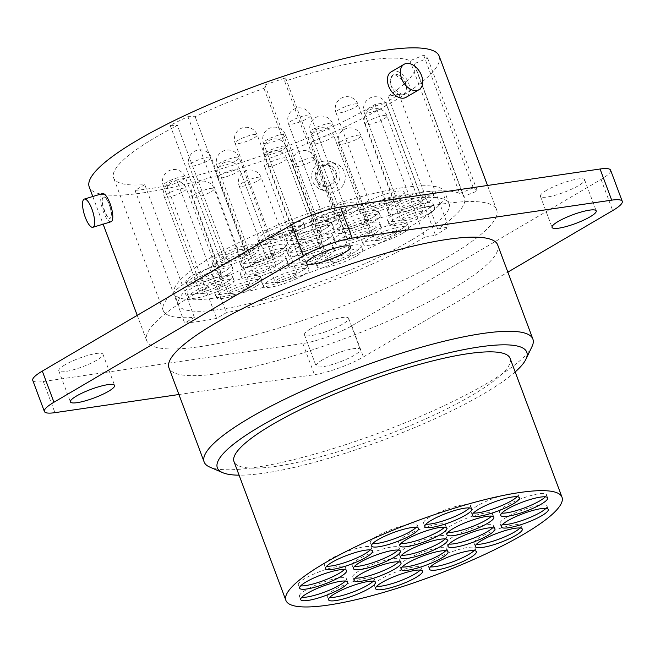 <?xml version="1.0" encoding="UTF-8"?>
<svg xmlns="http://www.w3.org/2000/svg" width="655" height="655" viewBox="0 0 655 655"><rect width="100%" height="100%" fill="white"/><g stroke="black" fill="none" stroke-linecap="round" stroke-linejoin="round"><path stroke-width="0.49" stroke-dasharray="3.27 2.46" d="M439.186 56.133A186.806 36.287 -20.5 0 1 338.782 129.846A186.806 36.287 -20.5 0 1 142.684 192.914A186.806 36.287 -20.5 0 1 89.236 186.978M176.711 179.978L166.976 185.692A175.605 34.109 -20.5 0 1 135.028 190.368L144.763 184.653A160.794 31.235 159.5 0 1 113.602 177.873A160.794 31.235 159.5 0 1 177.39 125.424L170.177 125.375A175.605 34.109 -20.5 0 1 187.944 116.647L195.157 116.696A160.794 31.235 -20.5 0 1 263.957 88.392L264.898 84.994A175.605 34.109 -20.5 0 1 285.613 77.888L284.671 81.285A160.794 31.235 -20.5 0 1 410.005 60.718L423.687 55.233A175.605 34.109 -20.5 0 1 427.699 58.279L414.026 63.764A160.794 31.235 -20.5 0 1 414.82 65.246A160.794 31.235 -20.5 0 1 388.055 96.269L398.911 94.304A175.605 34.109 -20.5 0 1 385.885 102.524L375.028 104.489A160.794 31.235 159.5 0 1 176.711 179.978L226.327 312.689L216.592 318.404A175.605 34.109 -20.5 0 1 184.653 323.079L194.379 317.364A160.794 31.235 -20.5 0 1 163.218 310.576A160.794 31.235 -20.5 0 1 227.007 258.135L177.39 125.424M195.149 293.776A186.806 36.287 159.5 0 0 146.704 340.682A186.806 36.287 159.5 0 0 262.115 332.92A186.806 36.287 159.5 0 0 448.2 256.744A186.806 36.287 159.5 0 0 496.654 209.837A186.806 36.287 159.5 0 0 381.235 217.599A186.806 36.287 159.5 0 0 195.149 293.776M329.678 185.75L336.474 175.434L329.964 165.322L322.08 165.437L315.137 175.704L321.711 185.832L329.678 185.75A11.053 10.603 111.9 0 1 321.752 185.848A11.053 10.603 111.9 0 1 315.211 175.728A11.053 10.603 111.9 0 1 322.08 165.437A11.053 10.603 111.9 0 1 330.005 165.338A11.053 10.603 111.9 0 1 336.547 175.466A11.053 10.603 111.9 0 1 329.678 185.75M402.399 94.754L391.461 87.123L390.118 79.943L392.992 75.071L394.801 74.441L405.322 82.317L406.788 89.424L404.184 94.14L402.399 94.754A11.053 7.254 59.6 0 0 404.2 94.132A11.053 7.254 59.6 0 0 405.535 82.194A11.053 7.254 59.6 0 0 394.801 74.441A11.053 7.254 -120.4 0 0 393.008 75.063L393.008 75.063A11.053 7.254 -120.4 0 0 391.674 87A11.053 7.254 -120.4 0 0 402.399 94.754M110.531 217.828L109.958 218.246A11.053 3.349 -106.9 0 0 110.531 217.828C107.887 222.364 99.822 200.798 102.933 197.515L103.523 197.098A11.053 3.349 -106.9 0 0 102.933 197.515C106.233 192.775 114.297 214.349 110.531 217.828A11.053 3.349 -106.9 0 0 109.59 205.621A11.053 3.349 -106.9 0 0 103.523 197.098M111.014 221.775A14.737 4.47 -106.9 0 1 103.416 211.819A14.737 4.47 73.1 0 1 102.45 193.569M102.933 197.515A11.053 3.349 -106.9 0 0 103.875 209.723A11.053 3.349 -106.9 0 0 109.942 218.246L109.942 218.246M32.75 380.342A36.844 7.156 159.5 0 0 43.296 381.513L302.831 343.531A36.844 7.156 159.5 0 0 351.76 325.805L601.044 179.429A36.844 7.156 159.5 0 0 610.607 170.177M64.894 364.851A23.58 4.577 159.5 0 0 58.778 370.771A23.58 4.577 159.5 0 0 73.344 369.788A23.58 4.577 159.5 0 0 96.834 360.176A23.58 4.577 159.5 0 0 102.95 354.257A23.58 4.577 159.5 0 0 88.384 355.231A23.58 4.577 159.5 0 0 64.894 364.851M300.858 226.302A23.58 4.577 159.5 0 0 294.742 232.222A23.58 4.577 159.5 0 0 309.307 231.24A23.58 4.577 159.5 0 0 332.797 221.627A23.58 4.577 159.5 0 0 338.913 215.7A23.58 4.577 159.5 0 0 324.348 216.682A23.58 4.577 159.5 0 0 300.858 226.302M546.524 190.343A23.58 4.577 159.5 0 0 540.4 196.263A23.58 4.577 159.5 0 0 554.973 195.288A23.58 4.577 159.5 0 0 578.463 185.668A23.58 4.577 159.5 0 0 584.579 179.748A23.58 4.577 159.5 0 0 570.014 180.731A23.58 4.577 159.5 0 0 546.524 190.343M310.552 328.892A23.58 4.577 159.5 0 0 304.436 334.811A23.58 4.577 159.5 0 0 319.01 333.837A23.58 4.577 159.5 0 0 342.5 324.217A23.58 4.577 159.5 0 0 348.616 318.297A23.58 4.577 159.5 0 0 334.042 319.28A23.58 4.577 159.5 0 0 310.552 328.892M178.921 394.515L314.474 374.676A36.844 7.156 159.5 0 0 363.402 356.95L507.854 272.128M497.694 244.954A175.483 34.085 -20.5 0 1 452.179 289.011A175.483 34.085 -20.5 0 1 277.376 360.569A175.483 34.085 -20.5 0 1 168.957 367.856M322.203 360.037A23.58 4.577 159.5 0 0 316.087 365.965A23.58 4.577 159.5 0 0 330.652 364.982A23.58 4.577 159.5 0 0 354.142 355.362A23.58 4.577 159.5 0 0 360.258 349.442A23.58 4.577 159.5 0 0 345.693 350.425A23.58 4.577 159.5 0 0 322.203 360.037M531.991 346.61A175.483 34.085 -20.5 0 1 487.361 383.126A175.483 34.085 -20.5 0 1 328.261 450.124A175.483 34.085 -20.5 0 1 209.764 467.081M515.174 371.95A165.166 32.079 -20.5 0 1 483.922 393.63A165.166 32.079 -20.5 0 1 239.075 475.178M510.106 358.383A147.383 28.623 -20.5 0 1 471.878 395.391A147.383 28.623 -20.5 0 1 325.068 455.487A147.383 28.623 -20.5 0 1 234.007 461.611M373.194 581.19A25.054 4.863 159.5 0 0 374.242 578.873A25.054 4.863 159.5 0 0 358.76 579.912A25.054 4.863 159.5 0 0 333.804 590.13A25.054 4.863 159.5 0 0 327.303 596.418A25.054 4.863 159.5 0 0 329.621 597.483M517.024 496.744A25.054 4.863 159.5 0 0 518.064 494.419A25.054 4.863 159.5 0 0 502.59 495.467A25.054 4.863 159.5 0 0 477.626 505.676A25.054 4.863 159.5 0 0 471.133 511.973A25.054 4.863 159.5 0 0 473.442 513.037M420.223 570.079A25.054 4.863 159.5 0 0 421.263 567.762A25.054 4.863 159.5 0 0 405.789 568.802A25.054 4.863 159.5 0 0 380.825 579.02A25.054 4.863 159.5 0 0 374.332 585.308A25.054 4.863 159.5 0 0 376.641 586.372M345.357 581.042A25.054 4.863 159.5 0 0 346.397 578.717A25.054 4.863 159.5 0 0 330.922 579.757A25.054 4.863 159.5 0 0 305.959 589.975A25.054 4.863 159.5 0 0 299.458 596.271A25.054 4.863 159.5 0 0 301.775 597.335M545.361 496.817A25.054 4.863 159.5 0 0 546.409 494.5A25.054 4.863 159.5 0 0 530.927 495.54A25.054 4.863 159.5 0 0 505.971 505.758A25.054 4.863 159.5 0 0 499.47 512.046A25.054 4.863 159.5 0 0 501.787 513.111M469.504 507.92A25.054 4.863 159.5 0 0 470.544 505.603A25.054 4.863 159.5 0 0 455.069 506.642A25.054 4.863 159.5 0 0 430.106 516.861A25.054 4.863 159.5 0 0 423.605 523.149A25.054 4.863 159.5 0 0 425.922 524.221M398.69 561.818A25.054 4.863 159.5 0 0 399.738 559.501A25.054 4.863 159.5 0 0 384.256 560.541A25.054 4.863 159.5 0 0 359.3 570.759A25.054 4.863 159.5 0 0 352.799 577.047A25.054 4.863 159.5 0 0 355.108 578.111M474.04 550.585A25.054 4.863 159.5 0 0 475.08 548.26A25.054 4.863 159.5 0 0 459.605 549.299A25.054 4.863 159.5 0 0 434.642 559.517A25.054 4.863 159.5 0 0 428.149 565.814A25.054 4.863 159.5 0 0 430.458 566.878M344.268 569.572A25.054 4.863 159.5 0 0 345.316 567.255A25.054 4.863 159.5 0 0 329.833 568.294A25.054 4.863 159.5 0 0 304.878 578.512A25.054 4.863 159.5 0 0 298.377 584.8A25.054 4.863 159.5 0 0 300.686 585.865M445.711 550.716A25.054 4.863 159.5 0 0 446.759 548.391A25.054 4.863 159.5 0 0 431.277 549.43A25.054 4.863 159.5 0 0 406.321 559.648A25.054 4.863 159.5 0 0 399.82 565.945A25.054 4.863 159.5 0 0 402.137 567.009M398.084 550.077A25.054 4.863 159.5 0 0 399.132 547.752A25.054 4.863 159.5 0 0 383.65 548.8A25.054 4.863 159.5 0 0 358.694 559.01A25.054 4.863 159.5 0 0 352.194 565.306A25.054 4.863 159.5 0 0 354.511 566.37M519.98 528.012A25.054 4.863 159.5 0 0 521.02 525.687A25.054 4.863 159.5 0 0 505.545 526.726A25.054 4.863 159.5 0 0 480.582 536.944A25.054 4.863 159.5 0 0 474.089 543.241A25.054 4.863 159.5 0 0 476.398 544.305M370.239 549.922A25.054 4.863 159.5 0 0 371.287 547.605A25.054 4.863 159.5 0 0 355.804 548.644A25.054 4.863 159.5 0 0 330.849 558.862A25.054 4.863 159.5 0 0 324.348 565.15A25.054 4.863 159.5 0 0 326.665 566.215M445.113 538.967A25.054 4.863 159.5 0 0 446.153 536.65A25.054 4.863 159.5 0 0 430.679 537.689A25.054 4.863 159.5 0 0 405.715 547.908A25.054 4.863 159.5 0 0 399.214 554.195A25.054 4.863 159.5 0 0 401.531 555.26M492.634 527.783A25.054 4.863 159.5 0 0 493.673 525.466A25.054 4.863 159.5 0 0 478.199 526.505A25.054 4.863 159.5 0 0 453.235 536.723A25.054 4.863 159.5 0 0 446.743 543.011A25.054 4.863 159.5 0 0 449.052 544.076M444.508 527.218A25.054 4.863 159.5 0 0 445.547 524.901A25.054 4.863 159.5 0 0 430.073 525.94A25.054 4.863 159.5 0 0 405.109 536.158A25.054 4.863 159.5 0 0 398.617 542.446A25.054 4.863 159.5 0 0 400.925 543.511M545.951 508.354A25.054 4.863 159.5 0 0 546.999 506.037A25.054 4.863 159.5 0 0 531.516 507.076A25.054 4.863 159.5 0 0 506.561 517.294A25.054 4.863 159.5 0 0 500.06 523.582A25.054 4.863 159.5 0 0 502.369 524.655M416.179 527.349A25.054 4.863 159.5 0 0 417.227 525.032A25.054 4.863 159.5 0 0 401.744 526.071A25.054 4.863 159.5 0 0 376.789 536.289A25.054 4.863 159.5 0 0 370.288 542.577A25.054 4.863 159.5 0 0 372.597 543.642M491.528 516.115A25.054 4.863 159.5 0 0 492.568 513.79A25.054 4.863 159.5 0 0 477.094 514.83A25.054 4.863 159.5 0 0 452.13 525.048A25.054 4.863 159.5 0 0 445.637 531.344A25.054 4.863 159.5 0 0 447.946 532.409M320.377 189.27A14.737 14.14 111.9 0 0 335.769 185.832A14.737 14.14 111.9 0 0 339.175 169.989A14.737 14.14 -68.1 0 0 331.381 161.924A14.737 14.14 -68.1 0 0 315.988 165.355A14.737 14.14 -68.1 0 0 312.582 181.206A14.737 14.14 111.9 0 0 320.377 189.27L325.576 191.358A14.737 14.14 111.9 0 1 317.781 183.294A14.737 14.14 -68.1 0 1 321.187 167.451A14.737 14.14 -68.1 0 1 336.58 164.02A14.737 14.14 -68.1 0 1 344.374 172.085A14.737 14.14 111.9 0 1 340.968 187.928A14.737 14.14 111.9 0 1 325.576 191.358M391.141 71.886A14.737 9.678 -120.4 0 1 393.54 71.051A14.737 9.678 59.6 0 1 407.844 81.392A14.737 9.678 59.6 0 1 406.067 97.308M166.976 185.692L216.592 318.404M385.885 102.524L435.509 235.235L424.653 237.2L375.028 104.489M424.653 237.2A160.794 31.235 -20.5 0 1 226.327 312.689M398.911 94.304L448.528 227.015A175.605 34.109 -20.5 0 1 435.509 235.235M427.699 58.279L477.323 190.99L463.642 196.475A160.794 31.235 -20.5 0 1 464.444 197.957A160.794 31.235 -20.5 0 1 437.671 228.98L388.055 96.269M437.671 228.98L448.528 227.015M463.642 196.475L414.026 63.764M423.687 55.233L473.303 187.944A175.605 34.109 -20.5 0 1 477.323 190.99M285.613 77.888L335.229 210.599L334.296 213.997A160.794 31.235 -20.5 0 1 459.63 193.43L410.005 60.718M459.63 193.43L473.303 187.944M334.296 213.997L284.671 81.285M264.898 84.994L314.515 217.706A175.605 34.109 -20.5 0 1 335.229 210.599M187.944 116.647L237.569 249.358L244.773 249.408A160.794 31.235 -20.5 0 1 313.581 221.103L263.957 88.392M313.581 221.103L314.515 217.706M244.773 249.408L195.157 116.696M170.177 125.375L219.793 258.086A175.605 34.109 -20.5 0 1 237.569 249.358M227.007 258.135L219.793 258.086M194.379 317.364L144.763 184.653M411.659 239.951A144.436 28.05 159.5 0 0 449.117 203.689A144.436 28.05 159.5 0 0 359.882 209.69A144.436 28.05 159.5 0 0 216.003 268.591A144.436 28.05 159.5 0 0 178.545 304.853A144.436 28.05 159.5 0 0 267.78 298.852A144.436 28.05 159.5 0 0 411.659 239.951M135.028 190.368L184.653 323.079M211.696 257.079A144.436 28.05 -20.5 0 1 355.575 198.178A144.436 28.05 -20.5 0 1 444.81 192.177A144.436 28.05 -20.5 0 1 407.353 228.439A144.436 28.05 -20.5 0 1 263.474 287.34A144.436 28.05 -20.5 0 1 174.238 293.342A144.436 28.05 -20.5 0 1 211.696 257.079M254.058 282.575A24.284 4.716 -20.5 0 1 229.872 292.474A24.284 4.716 -20.5 0 1 214.873 293.489A24.284 4.716 -20.5 0 1 221.169 287.389A24.284 4.716 -20.5 0 1 245.355 277.491A24.284 4.716 -20.5 0 1 260.354 276.476A24.284 4.716 -20.5 0 1 254.058 282.575M397.88 198.129A24.284 4.716 -20.5 0 1 373.694 208.028A24.284 4.716 -20.5 0 1 358.694 209.035A24.284 4.716 -20.5 0 1 364.991 202.944A24.284 4.716 -20.5 0 1 389.176 193.037A24.284 4.716 -20.5 0 1 404.184 192.03A24.284 4.716 -20.5 0 1 397.88 198.129M301.079 271.465A24.284 4.716 -20.5 0 1 276.893 281.372A24.284 4.716 -20.5 0 1 261.894 282.379A24.284 4.716 -20.5 0 1 268.19 276.279A24.284 4.716 -20.5 0 1 292.376 266.38A24.284 4.716 -20.5 0 1 307.383 265.373A24.284 4.716 -20.5 0 1 301.079 271.465M226.212 282.428A24.284 4.716 -20.5 0 1 202.027 292.327A24.284 4.716 -20.5 0 1 187.027 293.334A24.284 4.716 -20.5 0 1 193.323 287.242A24.284 4.716 -20.5 0 1 217.509 277.335A24.284 4.716 -20.5 0 1 232.517 276.328A24.284 4.716 -20.5 0 1 226.212 282.428M426.225 198.203A24.284 4.716 -20.5 0 1 402.039 208.11A24.284 4.716 -20.5 0 1 387.04 209.117A24.284 4.716 -20.5 0 1 393.336 203.017A24.284 4.716 -20.5 0 1 417.522 193.119A24.284 4.716 -20.5 0 1 432.521 192.111A24.284 4.716 -20.5 0 1 426.225 198.203M350.36 209.305A24.284 4.716 -20.5 0 1 326.174 219.212A24.284 4.716 -20.5 0 1 311.174 220.219A24.284 4.716 -20.5 0 1 317.47 214.119A24.284 4.716 -20.5 0 1 341.656 204.221A24.284 4.716 -20.5 0 1 356.664 203.214A24.284 4.716 -20.5 0 1 350.36 209.305M279.554 263.204A24.284 4.716 -20.5 0 1 255.368 273.11A24.284 4.716 -20.5 0 1 240.369 274.118A24.284 4.716 -20.5 0 1 246.665 268.018A24.284 4.716 -20.5 0 1 270.851 258.119A24.284 4.716 -20.5 0 1 285.85 257.112A24.284 4.716 -20.5 0 1 279.554 263.204M354.904 251.97A24.284 4.716 -20.5 0 1 330.709 261.869A24.284 4.716 -20.5 0 1 315.71 262.876A24.284 4.716 -20.5 0 1 322.006 256.785A24.284 4.716 -20.5 0 1 346.2 246.878A24.284 4.716 -20.5 0 1 361.2 245.871A24.284 4.716 -20.5 0 1 354.904 251.97M225.132 270.957A24.284 4.716 -20.5 0 1 200.946 280.864A24.284 4.716 -20.5 0 1 185.946 281.871A24.284 4.716 -20.5 0 1 192.243 275.771A24.284 4.716 -20.5 0 1 216.428 265.873A24.284 4.716 -20.5 0 1 231.428 264.866A24.284 4.716 -20.5 0 1 225.132 270.957M326.575 252.101A24.284 4.716 -20.5 0 1 302.389 262A24.284 4.716 -20.5 0 1 287.389 263.007A24.284 4.716 -20.5 0 1 293.686 256.907A24.284 4.716 -20.5 0 1 317.872 247.009A24.284 4.716 -20.5 0 1 332.871 246.002A24.284 4.716 -20.5 0 1 326.575 252.101M278.948 251.463A24.284 4.716 -20.5 0 1 254.762 261.361A24.284 4.716 -20.5 0 1 239.763 262.368A24.284 4.716 -20.5 0 1 246.059 256.277A24.284 4.716 -20.5 0 1 270.245 246.37A24.284 4.716 -20.5 0 1 285.244 245.363A24.284 4.716 -20.5 0 1 278.948 251.463M400.835 229.397A24.284 4.716 -20.5 0 1 376.65 239.296A24.284 4.716 -20.5 0 1 361.65 240.303A24.284 4.716 -20.5 0 1 367.946 234.212A24.284 4.716 -20.5 0 1 392.132 224.305A24.284 4.716 -20.5 0 1 407.14 223.298A24.284 4.716 -20.5 0 1 400.835 229.397M251.102 251.307A24.284 4.716 -20.5 0 1 226.917 261.214A24.284 4.716 -20.5 0 1 211.917 262.221A24.284 4.716 -20.5 0 1 218.213 256.121A24.284 4.716 -20.5 0 1 242.399 246.223A24.284 4.716 -20.5 0 1 257.399 245.216A24.284 4.716 -20.5 0 1 251.102 251.307M325.969 240.352A24.284 4.716 -20.5 0 1 301.783 250.251A24.284 4.716 -20.5 0 1 286.784 251.258A24.284 4.716 -20.5 0 1 293.08 245.166A24.284 4.716 -20.5 0 1 317.266 235.268A24.284 4.716 -20.5 0 1 332.273 234.253A24.284 4.716 -20.5 0 1 325.969 240.352M373.489 229.168A24.284 4.716 -20.5 0 1 349.303 239.075A24.284 4.716 -20.5 0 1 334.304 240.082A24.284 4.716 -20.5 0 1 340.6 233.982A24.284 4.716 -20.5 0 1 364.786 224.084A24.284 4.716 -20.5 0 1 379.794 223.077A24.284 4.716 -20.5 0 1 373.489 229.168M325.371 228.603A24.284 4.716 -20.5 0 1 301.177 238.51A24.284 4.716 -20.5 0 1 286.178 239.517A24.284 4.716 -20.5 0 1 292.474 233.417A24.284 4.716 -20.5 0 1 316.66 223.519A24.284 4.716 -20.5 0 1 331.667 222.512A24.284 4.716 -20.5 0 1 325.371 228.603M426.814 209.739A24.284 4.716 -20.5 0 1 402.628 219.646A24.284 4.716 -20.5 0 1 387.621 220.653A24.284 4.716 -20.5 0 1 393.917 214.553A24.284 4.716 -20.5 0 1 418.111 204.655A24.284 4.716 -20.5 0 1 433.111 203.648A24.284 4.716 -20.5 0 1 426.814 209.739M297.043 228.734A24.284 4.716 -20.5 0 1 272.857 238.641A24.284 4.716 -20.5 0 1 257.857 239.648A24.284 4.716 -20.5 0 1 264.153 233.548A24.284 4.716 -20.5 0 1 288.339 223.65A24.284 4.716 -20.5 0 1 303.339 222.643A24.284 4.716 -20.5 0 1 297.043 228.734M372.392 217.501A24.284 4.716 -20.5 0 1 348.198 227.4A24.284 4.716 -20.5 0 1 333.198 228.407A24.284 4.716 -20.5 0 1 339.495 222.315A24.284 4.716 -20.5 0 1 363.689 212.408A24.284 4.716 -20.5 0 1 378.688 211.401A24.284 4.716 -20.5 0 1 372.392 217.501M255.581 286.636A24.284 4.716 -20.5 0 1 231.395 296.543A24.284 4.716 -20.5 0 1 216.387 297.55A24.284 4.716 -20.5 0 1 222.692 291.45A24.284 4.716 -20.5 0 1 246.878 281.552A24.284 4.716 -20.5 0 1 261.877 280.545A24.284 4.716 -20.5 0 1 255.581 286.636M231.461 293.546A11.79 2.292 159.5 0 0 243.84 289.567A11.79 2.292 159.5 0 0 250.177 284.917A11.79 2.292 159.5 0 0 246.804 284.54A11.79 2.292 159.5 0 0 234.424 288.519A11.79 2.292 159.5 0 0 228.087 293.178A11.79 2.292 159.5 0 0 231.461 293.546M399.403 202.19A24.284 4.716 -20.5 0 1 375.217 212.089A24.284 4.716 -20.5 0 1 360.209 213.104A24.284 4.716 -20.5 0 1 366.513 207.005A24.284 4.716 -20.5 0 1 390.699 197.106A24.284 4.716 -20.5 0 1 405.699 196.091A24.284 4.716 -20.5 0 1 399.403 202.19M375.282 209.101A11.79 2.292 159.5 0 0 387.662 205.121A11.79 2.292 159.5 0 0 393.999 200.471A11.79 2.292 159.5 0 0 390.626 200.094A11.79 2.292 159.5 0 0 378.246 204.073A11.79 2.292 159.5 0 0 371.909 208.724A11.79 2.292 159.5 0 0 375.282 209.101M302.602 275.526A24.284 4.716 -20.5 0 1 278.416 285.433A24.284 4.716 -20.5 0 1 263.408 286.44A24.284 4.716 -20.5 0 1 269.713 280.34A24.284 4.716 -20.5 0 1 293.898 270.441A24.284 4.716 -20.5 0 1 308.898 269.434A24.284 4.716 -20.5 0 1 302.602 275.526M278.481 282.444A11.79 2.292 159.5 0 0 290.861 278.457A11.79 2.292 159.5 0 0 297.198 273.806A11.79 2.292 159.5 0 0 293.825 273.43A11.79 2.292 159.5 0 0 281.445 277.417A11.79 2.292 159.5 0 0 275.108 282.068A11.79 2.292 159.5 0 0 278.481 282.444M227.735 286.489A24.284 4.716 -20.5 0 1 203.549 296.387A24.284 4.716 -20.5 0 1 188.542 297.395A24.284 4.716 -20.5 0 1 194.846 291.303A24.284 4.716 -20.5 0 1 219.032 281.396A24.284 4.716 -20.5 0 1 234.031 280.389A24.284 4.716 -20.5 0 1 227.735 286.489M203.615 293.399A11.79 2.292 159.5 0 0 215.994 289.42A11.79 2.292 159.5 0 0 222.332 284.761A11.79 2.292 159.5 0 0 218.958 284.393A11.79 2.292 159.5 0 0 206.579 288.372A11.79 2.292 159.5 0 0 200.242 293.022A11.79 2.292 159.5 0 0 203.615 293.399M427.748 202.272A24.284 4.716 -20.5 0 1 403.562 212.171A24.284 4.716 -20.5 0 1 388.554 213.178A24.284 4.716 -20.5 0 1 394.859 207.078A24.284 4.716 -20.5 0 1 419.044 197.18A24.284 4.716 -20.5 0 1 434.044 196.172A24.284 4.716 -20.5 0 1 427.748 202.272M403.627 209.182A11.79 2.292 159.5 0 0 416.007 205.195A11.79 2.292 159.5 0 0 422.344 200.545A11.79 2.292 159.5 0 0 418.971 200.168A11.79 2.292 159.5 0 0 406.591 204.155A11.79 2.292 159.5 0 0 400.254 208.806A11.79 2.292 159.5 0 0 403.627 209.182M351.882 213.374A24.284 4.716 -20.5 0 1 327.697 223.273A24.284 4.716 -20.5 0 1 312.689 224.28A24.284 4.716 -20.5 0 1 318.993 218.189A24.284 4.716 -20.5 0 1 343.179 208.282A24.284 4.716 -20.5 0 1 358.179 207.275A24.284 4.716 -20.5 0 1 351.882 213.374M327.762 220.285A11.79 2.292 159.5 0 0 340.142 216.306A11.79 2.292 159.5 0 0 346.479 211.647A11.79 2.292 159.5 0 0 343.105 211.278A11.79 2.292 159.5 0 0 330.726 215.258A11.79 2.292 159.5 0 0 324.389 219.908A11.79 2.292 159.5 0 0 327.762 220.285M281.077 267.265A24.284 4.716 -20.5 0 1 256.883 277.171A24.284 4.716 -20.5 0 1 241.883 278.178A24.284 4.716 -20.5 0 1 248.179 272.079A24.284 4.716 -20.5 0 1 272.365 262.18A24.284 4.716 -20.5 0 1 287.373 261.173A24.284 4.716 -20.5 0 1 281.077 267.265M256.956 274.183A11.79 2.292 159.5 0 0 269.336 270.196A11.79 2.292 159.5 0 0 275.673 265.545A11.79 2.292 159.5 0 0 272.3 265.169A11.79 2.292 159.5 0 0 259.92 269.156A11.79 2.292 159.5 0 0 253.583 273.806A11.79 2.292 159.5 0 0 256.956 274.183M356.418 256.031A24.284 4.716 -20.5 0 1 332.232 265.93A24.284 4.716 -20.5 0 1 317.233 266.937A24.284 4.716 -20.5 0 1 323.529 260.846A24.284 4.716 -20.5 0 1 347.715 250.939A24.284 4.716 -20.5 0 1 362.714 249.932A24.284 4.716 -20.5 0 1 356.418 256.031M332.306 262.942A11.79 2.292 159.5 0 0 344.677 258.962A11.79 2.292 159.5 0 0 351.014 254.304A11.79 2.292 159.5 0 0 347.641 253.935A11.79 2.292 159.5 0 0 335.27 257.914A11.79 2.292 159.5 0 0 328.933 262.565A11.79 2.292 159.5 0 0 332.306 262.942M226.646 275.026A24.284 4.716 -20.5 0 1 202.46 284.925A24.284 4.716 -20.5 0 1 187.461 285.932A24.284 4.716 -20.5 0 1 193.757 279.841A24.284 4.716 -20.5 0 1 217.943 269.934A24.284 4.716 -20.5 0 1 232.951 268.927A24.284 4.716 -20.5 0 1 226.646 275.026M202.534 281.937A11.79 2.292 159.5 0 0 214.914 277.949A11.79 2.292 159.5 0 0 221.251 273.299A11.79 2.292 159.5 0 0 217.878 272.922A11.79 2.292 159.5 0 0 205.498 276.909A11.79 2.292 159.5 0 0 199.161 281.56A11.79 2.292 159.5 0 0 202.534 281.937M328.098 256.162A24.284 4.716 -20.5 0 1 303.904 266.061A24.284 4.716 -20.5 0 1 288.904 267.068A24.284 4.716 -20.5 0 1 295.2 260.977A24.284 4.716 -20.5 0 1 319.394 251.07A24.284 4.716 -20.5 0 1 334.394 250.063A24.284 4.716 -20.5 0 1 328.098 256.162M303.977 263.073A11.79 2.292 159.5 0 0 316.357 259.093A11.79 2.292 159.5 0 0 322.694 254.435A11.79 2.292 159.5 0 0 319.321 254.066A11.79 2.292 159.5 0 0 306.941 258.045A11.79 2.292 159.5 0 0 300.604 262.696A11.79 2.292 159.5 0 0 303.977 263.073M280.471 255.524A24.284 4.716 -20.5 0 1 256.285 265.422A24.284 4.716 -20.5 0 1 241.277 266.429A24.284 4.716 -20.5 0 1 247.574 260.338A24.284 4.716 -20.5 0 1 271.768 250.439A24.284 4.716 -20.5 0 1 286.767 249.424A24.284 4.716 -20.5 0 1 280.471 255.524M256.351 262.434A11.79 2.292 159.5 0 0 268.73 258.455A11.79 2.292 159.5 0 0 275.067 253.804A11.79 2.292 159.5 0 0 271.694 253.428A11.79 2.292 159.5 0 0 259.315 257.407A11.79 2.292 159.5 0 0 252.977 262.057A11.79 2.292 159.5 0 0 256.351 262.434M402.358 233.458A24.284 4.716 -20.5 0 1 378.172 243.357A24.284 4.716 -20.5 0 1 363.165 244.364A24.284 4.716 -20.5 0 1 369.469 238.273A24.284 4.716 -20.5 0 1 393.655 228.366A24.284 4.716 -20.5 0 1 408.654 227.359A24.284 4.716 -20.5 0 1 402.358 233.458M378.238 240.369A11.79 2.292 159.5 0 0 390.617 236.39A11.79 2.292 159.5 0 0 396.955 231.731A11.79 2.292 159.5 0 0 393.581 231.362A11.79 2.292 159.5 0 0 381.202 235.341A11.79 2.292 159.5 0 0 374.865 239.992A11.79 2.292 159.5 0 0 378.238 240.369M252.625 255.368A24.284 4.716 -20.5 0 1 228.439 265.275A24.284 4.716 -20.5 0 1 213.432 266.282A24.284 4.716 -20.5 0 1 219.736 260.182A24.284 4.716 -20.5 0 1 243.922 250.284A24.284 4.716 -20.5 0 1 258.921 249.277A24.284 4.716 -20.5 0 1 252.625 255.368M228.505 262.287A11.79 2.292 159.5 0 0 240.884 258.299A11.79 2.292 159.5 0 0 247.222 253.649A11.79 2.292 159.5 0 0 243.848 253.272A11.79 2.292 159.5 0 0 231.469 257.259A11.79 2.292 159.5 0 0 225.132 261.91A11.79 2.292 159.5 0 0 228.505 262.287M327.492 244.413A24.284 4.716 -20.5 0 1 303.306 254.312A24.284 4.716 -20.5 0 1 288.298 255.327A24.284 4.716 -20.5 0 1 294.603 249.227A24.284 4.716 -20.5 0 1 318.788 239.329A24.284 4.716 -20.5 0 1 333.788 238.322A24.284 4.716 -20.5 0 1 327.492 244.413M303.371 251.323A11.79 2.292 159.5 0 0 315.751 247.344A11.79 2.292 159.5 0 0 322.088 242.694A11.79 2.292 159.5 0 0 318.715 242.317A11.79 2.292 159.5 0 0 306.335 246.296A11.79 2.292 159.5 0 0 299.998 250.947A11.79 2.292 159.5 0 0 303.371 251.323M375.012 233.229A24.284 4.716 -20.5 0 1 350.826 243.136A24.284 4.716 -20.5 0 1 335.819 244.143A24.284 4.716 -20.5 0 1 342.123 238.043A24.284 4.716 -20.5 0 1 366.309 228.145A24.284 4.716 -20.5 0 1 381.308 227.138A24.284 4.716 -20.5 0 1 375.012 233.229M350.892 240.139A11.79 2.292 159.5 0 0 363.271 236.16A11.79 2.292 159.5 0 0 369.608 231.51A11.79 2.292 159.5 0 0 366.235 231.133A11.79 2.292 159.5 0 0 353.856 235.12A11.79 2.292 159.5 0 0 347.518 239.771A11.79 2.292 159.5 0 0 350.892 240.139M326.886 232.672A24.284 4.716 -20.5 0 1 302.7 242.571A24.284 4.716 -20.5 0 1 287.701 243.578A24.284 4.716 -20.5 0 1 293.997 237.478A24.284 4.716 -20.5 0 1 318.183 227.58A24.284 4.716 -20.5 0 1 333.182 226.573A24.284 4.716 -20.5 0 1 326.886 232.672M302.774 239.583A11.79 2.292 159.5 0 0 315.145 235.595A11.79 2.292 159.5 0 0 321.482 230.945A11.79 2.292 159.5 0 0 318.109 230.568A11.79 2.292 159.5 0 0 305.738 234.555A11.79 2.292 159.5 0 0 299.401 239.206A11.79 2.292 159.5 0 0 302.774 239.583M428.329 213.808A24.284 4.716 -20.5 0 1 404.143 223.707A24.284 4.716 -20.5 0 1 389.144 224.714A24.284 4.716 -20.5 0 1 395.44 218.623A24.284 4.716 -20.5 0 1 419.626 208.716A24.284 4.716 -20.5 0 1 434.625 207.709A24.284 4.716 -20.5 0 1 428.329 213.808M404.217 220.719A11.79 2.292 159.5 0 0 416.588 216.74A11.79 2.292 159.5 0 0 422.925 212.081A11.79 2.292 159.5 0 0 419.552 211.712A11.79 2.292 159.5 0 0 407.181 215.691A11.79 2.292 159.5 0 0 400.844 220.342A11.79 2.292 159.5 0 0 404.217 220.719M298.565 232.795A24.284 4.716 -20.5 0 1 274.371 242.702A24.284 4.716 -20.5 0 1 259.372 243.709A24.284 4.716 -20.5 0 1 265.668 237.609A24.284 4.716 -20.5 0 1 289.854 227.711A24.284 4.716 -20.5 0 1 304.862 226.704A24.284 4.716 -20.5 0 1 298.565 232.795M274.445 239.714A11.79 2.292 159.5 0 0 286.825 235.726A11.79 2.292 159.5 0 0 293.162 231.076A11.79 2.292 159.5 0 0 289.788 230.699A11.79 2.292 159.5 0 0 277.409 234.686A11.79 2.292 159.5 0 0 271.072 239.337A11.79 2.292 159.5 0 0 274.445 239.714M373.907 221.562A24.284 4.716 -20.5 0 1 349.721 231.461A24.284 4.716 -20.5 0 1 334.721 232.468A24.284 4.716 -20.5 0 1 341.018 226.376A24.284 4.716 -20.5 0 1 365.203 216.469A24.284 4.716 -20.5 0 1 380.203 215.462A24.284 4.716 -20.5 0 1 373.907 221.562M349.795 228.472A11.79 2.292 159.5 0 0 362.166 224.493A11.79 2.292 159.5 0 0 368.503 219.834A11.79 2.292 159.5 0 0 365.13 219.466A11.79 2.292 159.5 0 0 352.758 223.445A11.79 2.292 159.5 0 0 346.421 228.096A11.79 2.292 159.5 0 0 349.795 228.472M351.76 325.805L363.402 356.95M601.044 179.429L612.695 210.574M302.831 343.531L314.474 374.676M43.296 381.513L54.938 412.658M250.177 284.917L214.226 188.771A11.79 11.79 0 0 0 201.478 181.23A11.79 11.79 0 0 0 192.144 197.024A11.79 2.292 -20.5 0 0 195.518 197.401A11.79 2.292 159.5 0 0 207.889 193.422A11.79 2.292 159.5 0 0 214.226 188.771A11.79 2.292 159.5 0 0 210.853 188.394A11.79 2.292 -20.5 0 0 198.481 192.374A11.79 2.292 -20.5 0 0 192.144 197.024L228.087 293.178M393.999 200.471L358.056 104.317A11.79 11.79 0 0 0 345.3 96.784A11.79 11.79 0 0 0 335.966 112.578A11.79 2.292 -20.5 0 0 339.339 112.955A11.79 2.292 159.5 0 0 351.71 108.976A11.79 2.292 159.5 0 0 358.056 104.317A11.79 2.292 159.5 0 0 354.683 103.948A11.79 2.292 -20.5 0 0 342.303 107.928A11.79 2.292 -20.5 0 0 335.966 112.578L371.909 208.724M297.198 273.806L261.255 177.661A11.79 11.79 0 0 0 248.499 170.12A11.79 11.79 0 0 0 239.165 185.922A11.79 2.292 -20.5 0 0 242.538 186.29A11.79 2.292 159.5 0 0 254.91 182.311A11.79 2.292 159.5 0 0 261.255 177.661A11.79 2.292 159.5 0 0 257.882 177.284A11.79 2.292 -20.5 0 0 245.502 181.263A11.79 2.292 -20.5 0 0 239.165 185.922L275.108 282.068M222.332 284.761L186.38 188.615A11.79 11.79 0 0 0 173.632 181.083A11.79 11.79 0 0 0 164.299 196.877A11.79 2.292 -20.5 0 0 167.672 197.253A11.79 2.292 159.5 0 0 180.043 193.266A11.79 2.292 159.5 0 0 186.38 188.615A11.79 2.292 159.5 0 0 183.007 188.239A11.79 2.292 -20.5 0 0 170.636 192.226A11.79 2.292 -20.5 0 0 164.299 196.877L200.242 293.022M422.344 200.545L386.393 104.399A11.79 11.79 0 0 0 373.645 96.858A11.79 11.79 0 0 0 364.311 112.66A11.79 2.292 -20.5 0 0 367.684 113.028A11.79 2.292 159.5 0 0 380.056 109.049A11.79 2.292 159.5 0 0 386.393 104.399A11.79 2.292 159.5 0 0 383.019 104.022A11.79 2.292 -20.5 0 0 370.648 108.001A11.79 2.292 -20.5 0 0 364.311 112.66L400.254 208.806M346.479 211.647L310.527 115.501A11.79 11.79 0 0 0 297.779 107.969A11.79 11.79 0 0 0 288.446 123.762A11.79 2.292 -20.5 0 0 291.819 124.139A11.79 2.292 159.5 0 0 304.19 120.152A11.79 2.292 159.5 0 0 310.527 115.501A11.79 2.292 159.5 0 0 307.154 115.124A11.79 2.292 -20.5 0 0 294.783 119.112A11.79 2.292 -20.5 0 0 288.446 123.762L324.389 219.908M275.673 265.545L239.722 169.399A11.79 11.79 0 0 0 226.974 161.859A11.79 11.79 0 0 0 217.632 177.661A11.79 2.292 -20.5 0 0 221.005 178.029A11.79 2.292 159.5 0 0 233.385 174.05A11.79 2.292 159.5 0 0 239.722 169.399A11.79 2.292 159.5 0 0 236.349 169.023A11.79 2.292 -20.5 0 0 223.969 173.002A11.79 2.292 -20.5 0 0 217.632 177.661L253.583 273.806M351.014 254.304L315.071 158.158A11.79 11.79 0 0 0 302.315 150.625A11.79 11.79 0 0 0 292.981 166.419A11.79 2.292 -20.5 0 0 296.355 166.796A11.79 2.292 159.5 0 0 308.734 162.808A11.79 2.292 159.5 0 0 315.071 158.158A11.79 2.292 159.5 0 0 311.698 157.781A11.79 2.292 -20.5 0 0 299.319 161.769A11.79 2.292 -20.5 0 0 292.981 166.419L328.933 262.565M221.251 273.299L185.299 177.153A11.79 11.79 0 0 0 172.552 169.612A11.79 11.79 0 0 0 163.21 185.414A11.79 2.292 -20.5 0 0 166.583 185.783A11.79 2.292 159.5 0 0 178.962 181.803A11.79 2.292 159.5 0 0 185.299 177.153A11.79 2.292 159.5 0 0 181.926 176.776A11.79 2.292 -20.5 0 0 169.547 180.755A11.79 2.292 -20.5 0 0 163.21 185.414L199.161 281.56M322.694 254.435L286.743 158.289A11.79 11.79 0 0 0 273.995 150.756A11.79 11.79 0 0 0 264.661 166.55A11.79 2.292 -20.5 0 0 268.034 166.927A11.79 2.292 159.5 0 0 280.406 162.939A11.79 2.292 159.5 0 0 286.743 158.289A11.79 2.292 159.5 0 0 283.369 157.912A11.79 2.292 -20.5 0 0 270.998 161.9A11.79 2.292 -20.5 0 0 264.661 166.55L300.604 262.696M275.067 253.804L239.116 157.65A11.79 11.79 0 0 0 226.368 150.118A11.79 11.79 0 0 0 217.034 165.911A11.79 2.292 -20.5 0 0 220.407 166.288A11.79 2.292 159.5 0 0 232.779 162.309A11.79 2.292 159.5 0 0 239.116 157.65A11.79 2.292 159.5 0 0 235.743 157.282A11.79 2.292 -20.5 0 0 223.371 161.261A11.79 2.292 -20.5 0 0 217.034 165.911L252.977 262.057M396.955 231.731L361.011 135.585A11.79 11.79 0 0 0 348.255 128.053A11.79 11.79 0 0 0 338.922 143.846A11.79 2.292 -20.5 0 0 342.295 144.223A11.79 2.292 159.5 0 0 354.666 140.236A11.79 2.292 159.5 0 0 361.011 135.585A11.79 2.292 159.5 0 0 357.638 135.208A11.79 2.292 -20.5 0 0 345.259 139.196A11.79 2.292 -20.5 0 0 338.922 143.846L374.865 239.992M247.222 253.649L211.27 157.503A11.79 11.79 0 0 0 198.522 149.962A11.79 11.79 0 0 0 189.189 165.764A11.79 2.292 -20.5 0 0 192.562 166.133A11.79 2.292 159.5 0 0 204.933 162.153A11.79 2.292 159.5 0 0 211.27 157.503A11.79 2.292 159.5 0 0 207.897 157.126A11.79 2.292 -20.5 0 0 195.526 161.105A11.79 2.292 -20.5 0 0 189.189 165.764L225.132 261.91M322.088 242.694L286.137 146.548A11.79 11.79 0 0 0 273.389 139.007A11.79 11.79 0 0 0 264.055 154.801A11.79 2.292 -20.5 0 0 267.428 155.178A11.79 2.292 159.5 0 0 279.8 151.199A11.79 2.292 159.5 0 0 286.137 146.548A11.79 2.292 159.5 0 0 282.764 146.171A11.79 2.292 -20.5 0 0 270.392 150.151A11.79 2.292 -20.5 0 0 264.055 154.801L299.998 250.947M369.608 231.51L333.665 135.364A11.79 11.79 0 0 0 320.909 127.823A11.79 11.79 0 0 0 311.575 143.617A11.79 2.292 -20.5 0 0 314.949 143.994A11.79 2.292 159.5 0 0 327.328 140.014A11.79 2.292 159.5 0 0 333.665 135.364A11.79 2.292 159.5 0 0 330.292 134.987A11.79 2.292 -20.5 0 0 317.912 138.966A11.79 2.292 -20.5 0 0 311.575 143.617L347.518 239.771M321.482 230.945L285.539 134.799A11.79 11.79 0 0 0 272.783 127.258A11.79 11.79 0 0 0 263.449 143.06A11.79 2.292 -20.5 0 0 266.822 143.429A11.79 2.292 159.5 0 0 279.202 139.45A11.79 2.292 159.5 0 0 285.539 134.799A11.79 2.292 159.5 0 0 282.166 134.422A11.79 2.292 -20.5 0 0 269.786 138.401A11.79 2.292 -20.5 0 0 263.449 143.06L299.401 239.206M422.925 212.081L386.982 115.935A11.79 11.79 0 0 0 374.226 108.403A11.79 11.79 0 0 0 364.892 124.196A11.79 2.292 -20.5 0 0 368.266 124.573A11.79 2.292 159.5 0 0 380.645 120.585A11.79 2.292 159.5 0 0 386.982 115.935A11.79 2.292 159.5 0 0 383.609 115.558A11.79 2.292 -20.5 0 0 371.229 119.546A11.79 2.292 -20.5 0 0 364.892 124.196L400.844 220.342M293.162 231.076L257.21 134.93A11.79 11.79 0 0 0 244.462 127.389A11.79 11.79 0 0 0 235.12 143.191A11.79 2.292 -20.5 0 0 238.494 143.56A11.79 2.292 159.5 0 0 250.873 139.581A11.79 2.292 159.5 0 0 257.21 134.93A11.79 2.292 159.5 0 0 253.837 134.553A11.79 2.292 -20.5 0 0 241.458 138.532A11.79 2.292 -20.5 0 0 235.12 143.191L271.072 239.337M368.503 219.834L332.56 123.689A11.79 11.79 0 0 0 319.804 116.156A11.79 11.79 0 0 0 310.47 131.95A11.79 2.292 -20.5 0 0 313.843 132.326A11.79 2.292 159.5 0 0 326.223 128.339A11.79 2.292 159.5 0 0 332.56 123.689A11.79 2.292 159.5 0 0 329.187 123.312A11.79 2.292 -20.5 0 0 316.807 127.299A11.79 2.292 -20.5 0 0 310.47 131.95L346.421 228.096M137.231 315.358L146.704 340.682M92.797 196.5L103.138 224.166M487.541 185.471L496.654 209.837M327.303 596.418L328.573 599.808M374.242 578.873L375.511 582.254M471.133 511.973L472.394 515.354M518.064 494.419L519.333 497.808M374.332 585.308L375.593 588.698M421.263 567.762L422.532 571.144M299.458 596.271L300.727 599.652M346.397 578.717L347.666 582.107M499.47 512.046L500.739 515.436M546.409 494.5L547.678 497.882M423.605 523.149L424.874 526.538M470.544 505.603L471.813 508.992M352.799 577.047L354.068 580.436M399.738 559.501L400.999 562.882M428.149 565.814L429.41 569.195M475.08 548.26L476.349 551.649M298.377 584.8L299.646 588.19M345.316 567.255L346.577 570.636M399.82 565.945L401.089 569.326M446.759 548.391L448.028 551.78M352.194 565.306L353.463 568.687M399.132 547.752L400.401 551.142M474.089 543.241L475.35 546.622M521.02 525.687L522.289 529.076M324.348 565.15L325.617 568.54M371.287 547.605L372.556 550.986M399.214 554.195L400.483 557.577M446.153 536.65L447.422 540.031M446.743 543.011L448.004 546.401M493.673 525.466L494.943 528.847M398.617 542.446L399.877 545.836M445.547 524.901L446.816 528.282M500.06 523.582L501.321 526.972M546.999 506.037L548.26 509.426M370.288 542.577L371.557 545.967M417.227 525.032L418.488 528.413M445.637 531.344L446.898 534.726M492.568 513.79L493.837 517.18M58.778 370.771L70.421 401.916M102.95 354.257L114.6 385.402M294.742 232.222L306.384 263.367M338.913 215.7L350.564 246.853M540.4 196.263L552.05 227.408M584.579 179.748L596.222 210.894M304.436 334.811L316.087 365.965M348.616 318.297L360.258 349.442M331.381 161.924L336.58 164.02M464.444 197.957L414.82 65.246M163.218 310.576L113.602 177.873M449.117 203.689L444.81 192.177M178.545 304.853L174.238 293.342M216.387 297.55L214.873 293.489M261.877 280.545L260.354 276.476M360.209 213.104L358.694 209.035M405.699 196.091L404.184 192.03M263.408 286.44L261.894 282.379M308.898 269.434L307.383 265.373M188.542 297.395L187.027 293.334M234.031 280.389L232.517 276.328M388.554 213.178L387.04 209.117M434.044 196.172L432.521 192.111M312.689 224.28L311.174 220.219M358.179 207.275L356.664 203.214M241.883 278.178L240.369 274.118M287.373 261.173L285.85 257.112M317.233 266.937L315.71 262.876M362.714 249.932L361.2 245.871M187.461 285.932L185.946 281.871M232.951 268.927L231.428 264.866M288.904 267.068L287.389 263.007M334.394 250.063L332.871 246.002M241.277 266.429L239.763 262.368M286.767 249.424L285.244 245.363M363.165 244.364L361.65 240.303M408.654 227.359L407.14 223.298M213.432 266.282L211.917 262.221M258.921 249.277L257.399 245.216M288.298 255.327L286.784 251.258M333.788 238.322L332.273 234.253M335.819 244.143L334.304 240.082M381.308 227.138L379.794 223.077M287.701 243.578L286.178 239.517M333.182 226.573L331.667 222.512M389.144 224.714L387.621 220.653M434.625 207.709L433.111 203.648M259.372 243.709L257.857 239.648M304.862 226.704L303.339 222.643M334.721 232.468L333.198 228.407M380.203 215.462L378.688 211.401"/><path stroke-width="0.98" d="M92.797 196.5L89.236 186.978A186.806 36.287 -20.5 0 1 189.639 113.274A186.806 36.287 -20.5 0 1 385.738 50.198A186.806 36.287 -20.5 0 1 439.186 56.133L487.541 185.471M84.307 199.079L102.45 193.569A14.737 4.47 73.1 0 1 110.048 203.525A14.737 4.47 -106.9 0 1 111.014 221.775L92.871 227.285A14.737 4.47 -106.9 0 0 91.905 209.035A14.737 4.47 73.1 0 0 84.307 199.079A14.737 4.47 73.1 0 0 85.281 217.321A14.737 4.47 -106.9 0 0 92.871 227.285M507.854 272.128L612.695 210.574A36.844 7.156 159.5 0 0 622.25 201.322L610.607 170.177A36.844 7.156 159.5 0 0 600.062 169.006L340.526 206.988A36.844 7.156 159.5 0 0 291.598 224.714L42.305 371.09A36.844 7.156 159.5 0 0 32.75 380.342L44.393 411.487A36.844 7.156 159.5 0 0 54.938 412.658L178.921 394.515M622.25 201.322A36.844 7.156 159.5 0 0 611.704 200.152L352.169 238.133A36.844 7.156 159.5 0 0 303.24 255.859L53.956 402.235A36.844 7.156 159.5 0 0 44.393 411.487M239.075 475.178A165.166 32.079 -20.5 0 1 222.643 472.648L209.764 467.081A175.483 34.085 -20.5 0 1 204.147 461.98L168.957 367.856A175.483 34.085 -20.5 0 1 214.472 323.799A175.483 34.085 -20.5 0 1 389.275 252.24A175.483 34.085 -20.5 0 1 497.694 244.954L532.875 339.069A175.483 34.085 -20.5 0 1 531.991 346.61L525.924 359.251A165.166 32.079 -20.5 0 1 515.174 371.95M76.537 395.997A23.58 4.577 159.5 0 0 70.421 401.916A23.58 4.577 159.5 0 0 84.986 400.934A23.58 4.577 159.5 0 0 108.476 391.322A23.58 4.577 159.5 0 0 114.6 385.402A23.58 4.577 159.5 0 0 100.027 386.385A23.58 4.577 159.5 0 0 76.537 395.997M312.5 257.448A23.58 4.577 159.5 0 0 306.384 263.367A23.58 4.577 159.5 0 0 320.958 262.385A23.58 4.577 159.5 0 0 344.448 252.773A23.58 4.577 159.5 0 0 350.564 246.853A23.58 4.577 159.5 0 0 335.99 247.827A23.58 4.577 159.5 0 0 312.5 257.448M558.166 221.488A23.58 4.577 159.5 0 0 552.05 227.408A23.58 4.577 159.5 0 0 566.616 226.434A23.58 4.577 159.5 0 0 590.106 216.813A23.58 4.577 159.5 0 0 596.222 210.894A23.58 4.577 159.5 0 0 581.656 211.876A23.58 4.577 159.5 0 0 558.166 221.488M204.147 461.98A175.483 34.085 -20.5 0 1 249.661 417.915A175.483 34.085 -20.5 0 1 424.465 346.364A175.483 34.085 -20.5 0 1 532.875 339.069M222.643 472.648A165.166 32.079 -20.5 0 1 260.191 426.372A165.166 32.079 -20.5 0 1 438.973 355.239A165.166 32.079 -20.5 0 1 525.924 359.251M285.907 600.422L234.007 461.611A147.383 28.623 -20.5 0 1 272.234 424.612A147.383 28.623 -20.5 0 1 419.044 364.516A147.383 28.623 -20.5 0 1 510.106 358.383L561.998 497.194A147.383 28.623 -20.5 0 1 523.771 534.193A147.383 28.623 -20.5 0 1 376.961 594.298A147.383 28.623 -20.5 0 1 285.907 600.422A147.383 28.623 -20.5 0 1 324.127 563.415A147.383 28.623 -20.5 0 1 470.945 503.318A147.383 28.623 -20.5 0 1 561.998 497.194M335.073 593.512A25.054 4.863 159.5 0 0 328.573 599.808A25.054 4.863 159.5 0 0 344.055 598.76A25.054 4.863 159.5 0 0 369.011 588.542A25.054 4.863 159.5 0 0 375.511 582.254A25.054 4.863 159.5 0 0 360.029 583.294A25.054 4.863 159.5 0 0 335.073 593.512M478.895 509.066A25.054 4.863 159.5 0 0 472.394 515.354A25.054 4.863 159.5 0 0 487.877 514.314A25.054 4.863 159.5 0 0 512.832 504.096A25.054 4.863 159.5 0 0 519.333 497.808A25.054 4.863 159.5 0 0 503.851 498.848A25.054 4.863 159.5 0 0 478.895 509.066M382.094 582.401A25.054 4.863 159.5 0 0 375.593 588.698A25.054 4.863 159.5 0 0 391.076 587.658A25.054 4.863 159.5 0 0 416.031 577.44A25.054 4.863 159.5 0 0 422.532 571.144A25.054 4.863 159.5 0 0 407.05 572.192A25.054 4.863 159.5 0 0 382.094 582.401M307.228 593.365A25.054 4.863 159.5 0 0 300.727 599.652A25.054 4.863 159.5 0 0 316.209 598.613A25.054 4.863 159.5 0 0 341.165 588.395A25.054 4.863 159.5 0 0 347.666 582.107A25.054 4.863 159.5 0 0 332.183 583.146A25.054 4.863 159.5 0 0 307.228 593.365M507.24 509.14A25.054 4.863 159.5 0 0 500.739 515.436A25.054 4.863 159.5 0 0 516.222 514.396A25.054 4.863 159.5 0 0 541.177 504.178A25.054 4.863 159.5 0 0 547.678 497.882A25.054 4.863 159.5 0 0 532.196 498.93A25.054 4.863 159.5 0 0 507.24 509.14M431.375 520.25A25.054 4.863 159.5 0 0 424.874 526.538A25.054 4.863 159.5 0 0 440.357 525.498A25.054 4.863 159.5 0 0 465.312 515.28A25.054 4.863 159.5 0 0 471.813 508.992A25.054 4.863 159.5 0 0 456.33 510.032A25.054 4.863 159.5 0 0 431.375 520.25M360.561 574.14A25.054 4.863 159.5 0 0 354.068 580.436A25.054 4.863 159.5 0 0 369.543 579.397A25.054 4.863 159.5 0 0 394.506 569.179A25.054 4.863 159.5 0 0 400.999 562.882A25.054 4.863 159.5 0 0 385.525 563.93A25.054 4.863 159.5 0 0 360.561 574.14M435.911 562.907A25.054 4.863 159.5 0 0 429.41 569.195A25.054 4.863 159.5 0 0 444.892 568.155A25.054 4.863 159.5 0 0 469.848 557.937A25.054 4.863 159.5 0 0 476.349 551.649A25.054 4.863 159.5 0 0 460.866 552.689A25.054 4.863 159.5 0 0 435.911 562.907M306.139 581.902A25.054 4.863 159.5 0 0 299.646 588.19A25.054 4.863 159.5 0 0 315.12 587.15A25.054 4.863 159.5 0 0 340.084 576.932A25.054 4.863 159.5 0 0 346.577 570.636A25.054 4.863 159.5 0 0 331.102 571.684A25.054 4.863 159.5 0 0 306.139 581.902M407.59 563.038A25.054 4.863 159.5 0 0 401.089 569.326A25.054 4.863 159.5 0 0 416.572 568.286A25.054 4.863 159.5 0 0 441.527 558.068A25.054 4.863 159.5 0 0 448.028 551.78A25.054 4.863 159.5 0 0 432.546 552.82A25.054 4.863 159.5 0 0 407.59 563.038M359.963 562.399A25.054 4.863 159.5 0 0 353.463 568.687A25.054 4.863 159.5 0 0 368.945 567.648A25.054 4.863 159.5 0 0 393.901 557.43A25.054 4.863 159.5 0 0 400.401 551.142A25.054 4.863 159.5 0 0 384.919 552.181A25.054 4.863 159.5 0 0 359.963 562.399M481.851 540.334A25.054 4.863 159.5 0 0 475.35 546.622A25.054 4.863 159.5 0 0 490.832 545.582A25.054 4.863 159.5 0 0 515.788 535.364A25.054 4.863 159.5 0 0 522.289 529.076A25.054 4.863 159.5 0 0 506.806 530.116A25.054 4.863 159.5 0 0 481.851 540.334M332.118 562.244A25.054 4.863 159.5 0 0 325.617 568.54A25.054 4.863 159.5 0 0 341.099 567.5A25.054 4.863 159.5 0 0 366.055 557.282A25.054 4.863 159.5 0 0 372.556 550.986A25.054 4.863 159.5 0 0 357.073 552.034A25.054 4.863 159.5 0 0 332.118 562.244M406.984 551.289A25.054 4.863 159.5 0 0 400.483 557.577A25.054 4.863 159.5 0 0 415.966 556.537A25.054 4.863 159.5 0 0 440.921 546.319A25.054 4.863 159.5 0 0 447.422 540.031A25.054 4.863 159.5 0 0 431.94 541.071A25.054 4.863 159.5 0 0 406.984 551.289M454.505 540.105A25.054 4.863 159.5 0 0 448.004 546.401A25.054 4.863 159.5 0 0 463.486 545.361A25.054 4.863 159.5 0 0 488.442 535.143A25.054 4.863 159.5 0 0 494.943 528.847A25.054 4.863 159.5 0 0 479.46 529.895A25.054 4.863 159.5 0 0 454.505 540.105M406.378 539.54A25.054 4.863 159.5 0 0 399.877 545.836A25.054 4.863 159.5 0 0 415.36 544.796A25.054 4.863 159.5 0 0 440.316 534.578A25.054 4.863 159.5 0 0 446.816 528.282A25.054 4.863 159.5 0 0 431.334 529.33A25.054 4.863 159.5 0 0 406.378 539.54M507.822 520.684A25.054 4.863 159.5 0 0 501.321 526.972A25.054 4.863 159.5 0 0 516.803 525.932A25.054 4.863 159.5 0 0 541.759 515.714A25.054 4.863 159.5 0 0 548.26 509.426A25.054 4.863 159.5 0 0 532.777 510.466A25.054 4.863 159.5 0 0 507.822 520.684M378.05 539.671A25.054 4.863 159.5 0 0 371.557 545.967A25.054 4.863 159.5 0 0 387.031 544.927A25.054 4.863 159.5 0 0 411.995 534.709A25.054 4.863 159.5 0 0 418.488 528.413A25.054 4.863 159.5 0 0 403.013 529.461A25.054 4.863 159.5 0 0 378.05 539.671M453.399 528.438A25.054 4.863 159.5 0 0 446.898 534.726A25.054 4.863 159.5 0 0 462.381 533.686A25.054 4.863 159.5 0 0 487.336 523.468A25.054 4.863 159.5 0 0 493.837 517.18A25.054 4.863 159.5 0 0 478.355 518.22A25.054 4.863 159.5 0 0 453.399 528.438M329.621 597.483A25.054 4.863 159.5 0 0 367.742 585.161A25.054 4.863 159.5 0 0 373.194 581.19M473.442 513.037A25.054 4.863 159.5 0 0 511.571 500.715A25.054 4.863 159.5 0 0 517.024 496.744M376.641 586.372A25.054 4.863 159.5 0 0 414.771 574.05A25.054 4.863 159.5 0 0 420.223 570.079M301.775 597.335A25.054 4.863 159.5 0 0 339.896 585.013A25.054 4.863 159.5 0 0 345.357 581.042M501.787 513.111A25.054 4.863 159.5 0 0 539.908 500.788A25.054 4.863 159.5 0 0 545.361 496.817M425.922 524.221A25.054 4.863 159.5 0 0 464.043 511.891A25.054 4.863 159.5 0 0 469.504 507.92M355.108 578.111A25.054 4.863 159.5 0 0 393.237 565.789A25.054 4.863 159.5 0 0 398.69 561.818M430.458 566.878A25.054 4.863 159.5 0 0 468.587 554.556A25.054 4.863 159.5 0 0 474.04 550.585M300.686 585.865A25.054 4.863 159.5 0 0 338.815 573.543A25.054 4.863 159.5 0 0 344.268 569.572M402.137 567.009A25.054 4.863 159.5 0 0 440.258 554.679A25.054 4.863 159.5 0 0 445.711 550.716M354.511 566.37A25.054 4.863 159.5 0 0 392.632 554.048A25.054 4.863 159.5 0 0 398.084 550.077M476.398 544.305A25.054 4.863 159.5 0 0 514.527 531.983A25.054 4.863 159.5 0 0 519.98 528.012M326.665 566.215A25.054 4.863 159.5 0 0 364.786 553.893A25.054 4.863 159.5 0 0 370.239 549.922M401.531 555.26A25.054 4.863 159.5 0 0 439.652 542.938A25.054 4.863 159.5 0 0 445.113 538.967M449.052 544.076A25.054 4.863 159.5 0 0 487.181 531.754A25.054 4.863 159.5 0 0 492.634 527.783M400.925 543.511A25.054 4.863 159.5 0 0 439.055 531.189A25.054 4.863 159.5 0 0 444.508 527.218M502.369 524.655A25.054 4.863 159.5 0 0 540.498 512.325A25.054 4.863 159.5 0 0 545.951 508.354M372.597 543.642A25.054 4.863 159.5 0 0 410.726 531.32A25.054 4.863 159.5 0 0 416.179 527.349M447.946 532.409A25.054 4.863 159.5 0 0 486.075 520.078A25.054 4.863 159.5 0 0 491.528 516.115M419.012 89.702L406.067 97.308A14.737 9.678 59.6 0 1 403.668 98.135A14.737 9.678 -120.4 0 1 389.365 87.803A14.737 9.678 -120.4 0 1 391.141 71.886L404.086 64.288A14.737 9.678 -120.4 0 1 406.485 63.453A14.737 9.678 59.6 0 1 420.788 73.786A14.737 9.678 59.6 0 1 419.012 89.702A14.737 9.678 59.6 0 1 416.605 90.537A14.737 9.678 -120.4 0 1 402.301 80.205A14.737 9.678 -120.4 0 1 404.086 64.288M42.305 371.09L53.956 402.235M291.598 224.714L303.24 255.859M340.526 206.988L352.169 238.133M600.062 169.006L611.704 200.152M103.138 224.166L137.231 315.358"/></g></svg>
